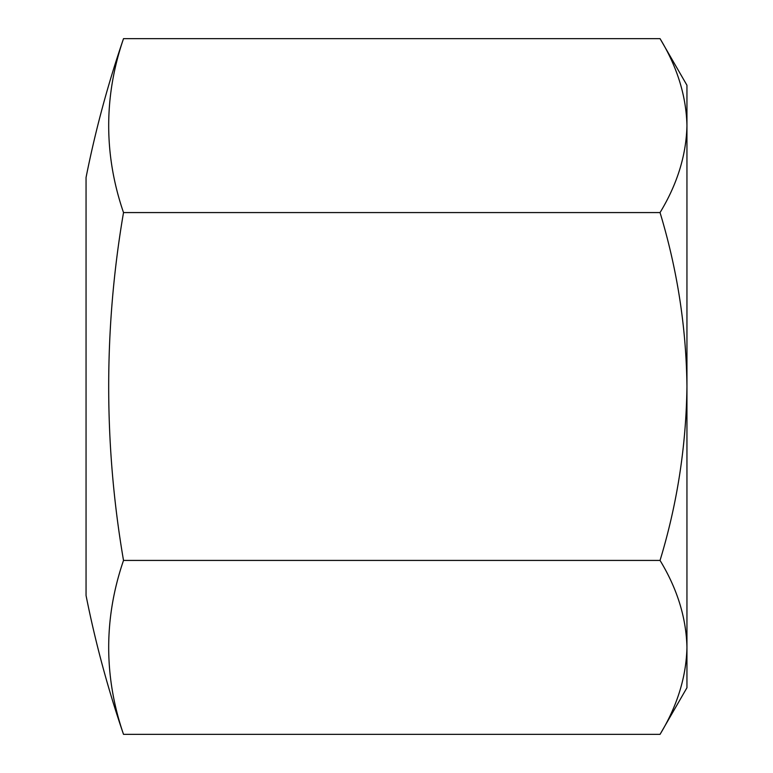<?xml version="1.0" encoding="UTF-8"?>
<svg xmlns="http://www.w3.org/2000/svg" width="773" height="773" viewBox="0 0 773 773"><rect width="100%" height="100%" fill="white"/><g stroke="black" fill="none" stroke-linecap="round" stroke-linejoin="round"><path stroke-width="1.16" d="M86.054 177.49L86.054 595.51A1071.098 1071.098 0 0 0 123.516 734.35A1027.868 513.929 180 0 1 123.516 560.425A1027.868 1027.868 0 0 1 123.516 212.575A1027.868 513.929 0 0 1 123.516 38.65A1071.098 1071.098 0 0 0 86.054 177.49M660.045 560.425C677.196 504.093 686.163 446.118 686.946 386.5L686.946 687.748L660.045 734.35C677.274 705.952 686.25 676.964 686.946 647.388C686.231 617.733 677.254 588.746 660.045 560.425L123.516 560.425M660.045 734.35L123.516 734.35M679.718 691.275L679.438 692.135M660.045 38.65L686.946 85.252L686.946 386.5C686.279 327.597 677.312 269.622 660.045 212.575C677.274 184.177 686.25 155.189 686.946 125.613C686.231 95.958 677.254 66.971 660.045 38.65L123.516 38.65M660.045 212.575L123.516 212.575"/></g></svg>
